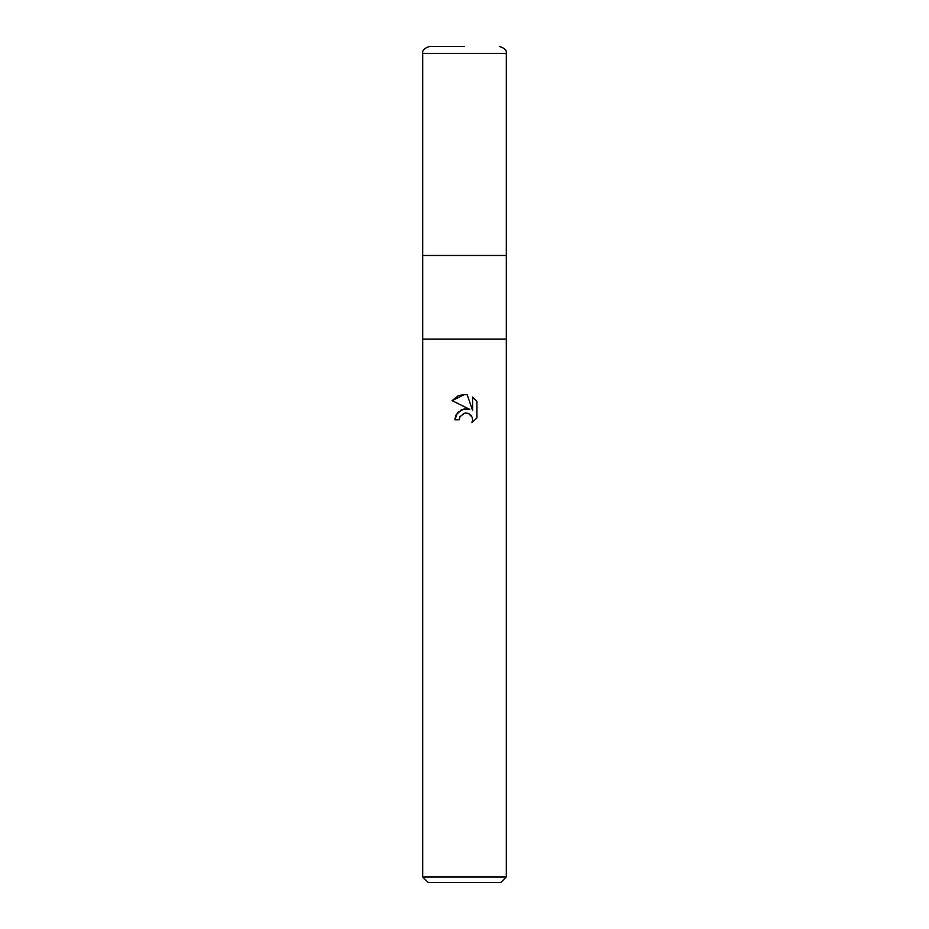 <?xml version="1.0" encoding="UTF-8"?>
<svg xmlns="http://www.w3.org/2000/svg" width="929" height="929" viewBox="0 0 929 929"><rect width="100%" height="100%" fill="white"/><g stroke="black" fill="none" stroke-linecap="round" stroke-linejoin="round"><path stroke-width="1.39" d="M422.695 876.976L422.695 339.085L506.305 339.085L506.305 255.475L464.5 255.475L506.305 255.475L506.305 53.417L422.695 53.417L422.695 255.475L464.5 255.475L422.695 255.475L422.695 339.085L506.305 339.085L506.305 876.976L422.695 876.976L428.269 882.55L500.731 882.55L506.305 876.976M455.686 415.53L454.885 419.745L457.614 412.418L464.5 408.76L469.819 409.41L452.075 400.654L464.5 394.535L467.194 394.825L472.617 410.432L472.617 397.066L476.914 401.421L476.925 417.911L471.92 422.695L472.629 419.711L472.118 417.144L468.518 413.533L465.499 413.045M464.5 413.184L459.983 416.715L459.274 419.745L459.727 417.295M467.194 394.825L464.895 394.546M463.861 394.535L458.659 395.603M458.09 395.835L452.086 400.654M476.914 401.421L472.617 397.066M469.819 409.41L461.667 409.503L455.837 415.193M463.466 413.51L464.454 413.196M465.94 413.022L467.914 413.324M469.4 413.986L471.363 415.786M472.095 417.086L472.629 419.711L471.932 422.683L476.914 417.911M459.274 419.745L454.885 419.745M464.5 46.45L429.662 46.45L464.5 46.45M422.695 53.417C422.149 50.305 424.472 47.983 429.662 46.45M506.305 53.417C506.851 50.305 504.528 47.983 499.337 46.45"/></g></svg>
